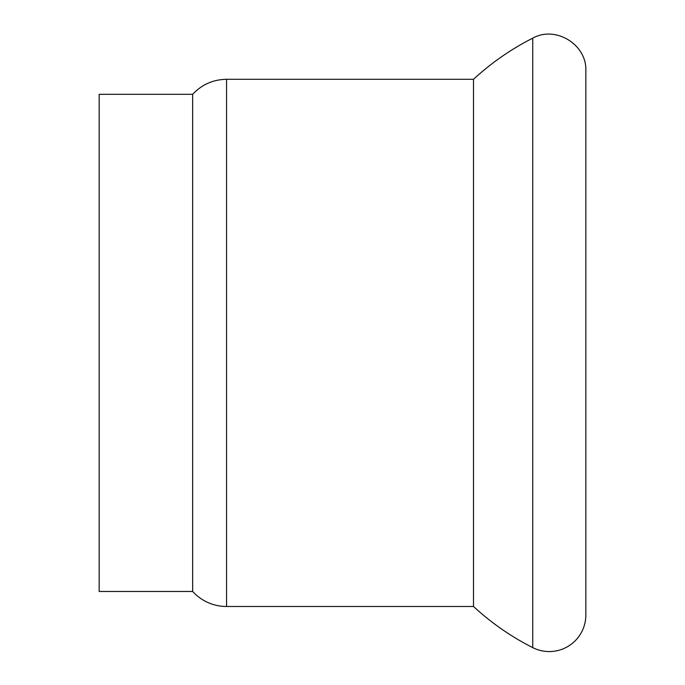 <?xml version="1.0" encoding="UTF-8"?>
<svg xmlns="http://www.w3.org/2000/svg" width="685" height="685" viewBox="0 0 685 685"><rect width="100%" height="100%" fill="white"/><g stroke="black" fill="none" stroke-linecap="round" stroke-linejoin="round"><path stroke-width="1.03" d="M192.656 591.463L99.154 591.463L99.154 94.316L192.656 94.316L192.656 591.463A45.732 45.732 0 0 0 226.547 606.49L226.547 79.297L473.498 79.297L473.498 606.49C491.351 622.939 511.096 636.648 532.742 647.625L532.742 38.163C555.603 25.294 587.002 44.593 585.846 70.803L585.846 614.984A36.588 36.588 0 0 1 532.742 647.625M473.498 79.297A261.31 261.31 0 0 1 532.742 38.163M585.846 342.894L585.846 599.298M226.547 79.297C213.129 79.528 201.835 84.538 192.656 94.316M226.547 606.49L473.498 606.49"/></g></svg>
